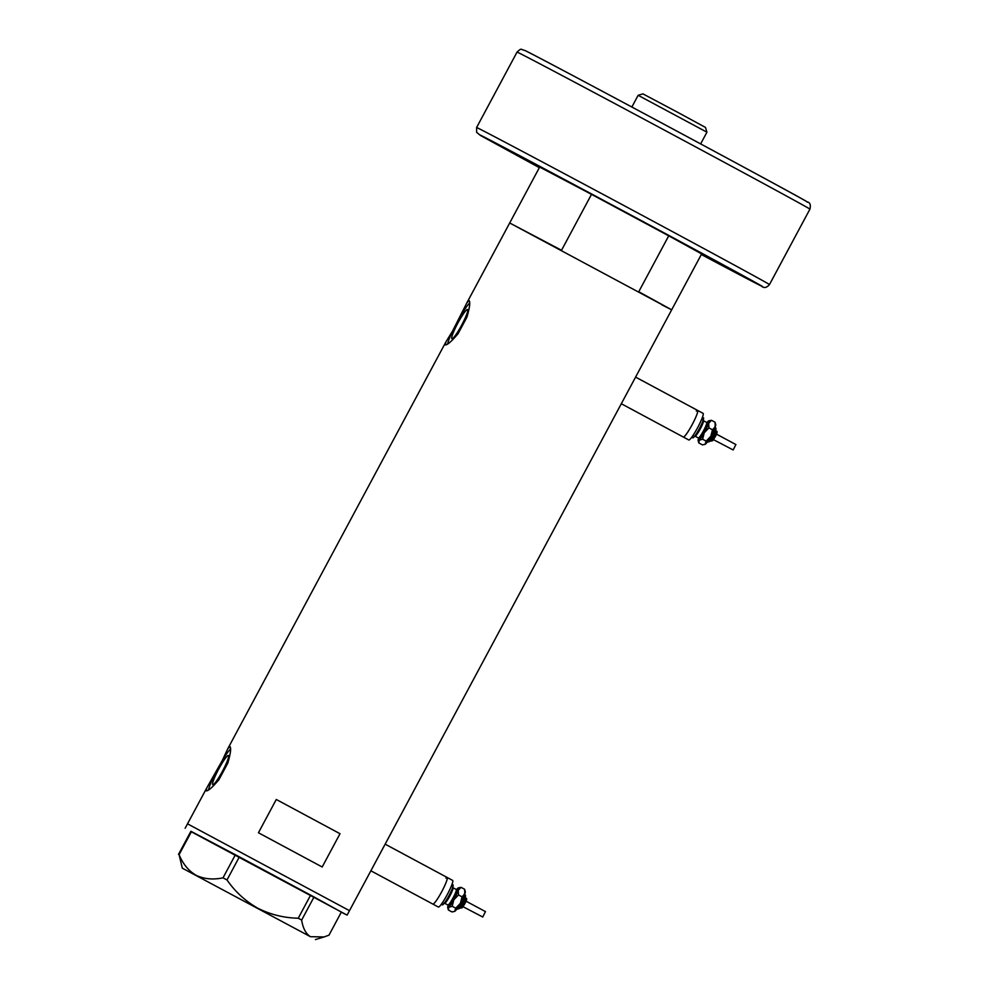 <?xml version="1.0" encoding="UTF-8"?>
<svg xmlns="http://www.w3.org/2000/svg" width="989" height="989" viewBox="0 0 989 989"><rect width="100%" height="100%" fill="white"/><g stroke="black" fill="none" stroke-linecap="round" stroke-linejoin="round"><path stroke-width="1.48" d="M445.915 878.133A15.107 1.966 118.2 0 1 447.139 877.453L447.139 877.453A15.107 1.966 118.2 0 1 441.749 891.658A15.107 1.966 118.2 0 1 432.861 904.082A15.107 1.966 118.2 0 1 432.848 904.07A15.107 1.966 118.2 0 1 432.836 904.07M696.343 411.078A15.107 1.966 118.2 0 1 697.579 410.398A15.107 1.966 118.2 0 1 697.579 410.398A15.107 1.966 118.2 0 1 692.189 424.602A15.107 1.966 118.2 0 1 683.288 437.027A15.107 1.966 118.2 0 1 683.275 437.014L621.315 403.735M466.857 302.869L452.579 331.031L445.928 341.885L445.223 344.877C447.176 345.248 451.466 341.526 458.068 333.701L466.919 317.197C469.763 307.406 470.455 301.843 469.009 300.508L466.857 302.869L539.673 167.067L591.509 194.351L561.529 250.266L509.694 222.97L671.667 309.829L701.646 253.913L668.725 235.827L638.746 291.743L671.667 309.829L349.488 910.671L187.514 823.825L349.488 910.671L347.114 915.109L341.292 912.192M451.924 338.708A16.566 2.163 -61.8 0 0 461.678 325.097A16.566 2.163 -61.8 0 0 467.587 309.52A16.566 2.163 -61.8 0 0 467.587 309.508A16.566 2.163 -61.8 0 0 457.833 323.131A16.566 2.163 -61.8 0 0 451.911 338.708A16.566 2.163 -61.8 0 0 451.924 338.708M212.796 784.685A16.566 2.163 -61.8 0 0 222.55 771.074A16.566 2.163 -61.8 0 0 228.459 755.497A16.566 2.163 -61.8 0 0 228.447 755.485A16.566 2.163 -61.8 0 0 218.693 769.096A16.566 2.163 -61.8 0 0 212.783 784.685A16.566 2.163 -61.8 0 0 212.796 784.685M222.302 760.492L206.8 787.862L206.071 790.854C208.049 791.225 212.338 787.491 218.94 779.678L227.791 763.162C230.635 753.371 231.327 747.82 229.881 746.485L227.717 748.846L222.302 760.492A25.182 3.288 -61.8 0 1 230.548 748.97M469.676 302.993A25.182 3.288 -61.8 0 0 461.43 314.527M348.771 910.35L349.488 910.671M340.018 833.715L276.29 799.483L258.438 832.763L322.179 866.994L340.018 833.715L276.29 799.483M452.579 331.031A25.182 3.288 -61.8 0 0 447.634 344.024M213.451 777.008A25.182 3.288 -61.8 0 0 208.506 789.988M190.79 831.489L347.114 915.109M182.31 868.169L310.447 936.694L324.108 936.942L328.978 935.161L341.353 912.081L314.032 896.974L301.657 920.067L298.245 918.225C283.905 917.916 270.405 914.565 257.746 908.174C245.396 901.115 235.135 891.707 227 879.95L223.02 877.836C213.092 879.913 204.142 879.085 196.181 875.327C188.676 870.975 182.977 864.077 179.096 854.657L182.31 868.169L310.447 936.694C305.836 933.752 302.906 928.201 301.657 920.067M298.245 918.225L310.62 895.132L239.375 856.87L227 879.95M223.02 877.836L235.394 854.743L191.47 831.576L179.096 854.657M178.515 854.385L190.889 831.292L191.47 831.576M235.394 854.743L239.375 856.87M310.62 895.132L314.032 896.974M671.667 309.829L661.567 304.674M668.725 235.827L591.509 194.351M638.14 95.303L642.912 93.868L676.241 111.534L705.478 127.42L706.925 132.192L638.14 95.303L631.86 107.022M466.042 901.189L485.463 911.611L482.743 917.013L463.075 906.728M451.998 884.351L453.049 884.92A11.324 1.484 118.2 0 1 450.032 893.611A11.324 1.484 118.2 0 1 443.257 904.366A11.324 1.484 118.2 0 1 442.33 904.873L441.279 904.317M432.848 904.07A15.107 1.966 118.2 0 0 434.084 903.39A15.107 1.966 118.2 0 0 443.109 889.049A15.107 1.966 118.2 0 0 447.139 877.453L452.641 880.408A15.107 1.966 118.2 0 1 448.61 892.004A15.107 1.966 118.2 0 1 439.573 906.344A15.107 1.966 118.2 0 1 438.35 907.024L370.875 870.79M456.572 889.606A11.324 1.484 -61.8 0 1 457.623 888.382A11.324 1.484 118.2 0 1 458.327 887.862A11.324 1.484 118.2 0 1 458.253 890.323A11.324 1.484 118.2 0 1 453.815 899.792A11.324 1.484 118.2 0 1 448.759 907.321A11.324 1.484 118.2 0 1 447.708 907.655A11.324 1.484 118.2 0 1 448.128 905.38A11.324 1.484 118.2 0 1 448.19 905.219M447.708 907.655L448.388 910.004L448.759 907.321L452.183 906.283L453.815 899.792L458.513 894.946L458.253 890.323L461.047 887.343L458.463 887.85M454.643 911.376L455.719 908.174L460.404 903.34L462.048 896.85L464.842 893.858L464.583 889.235L465.275 891.596A11.324 1.484 118.2 0 1 464.842 893.858A11.324 1.484 118.2 0 1 460.404 903.34A11.324 1.484 118.2 0 1 455.348 910.869A11.324 1.484 118.2 0 1 454.643 911.376A11.324 1.484 118.2 0 1 454.52 911.401M454.099 911.549L451.924 911.907L448.388 910.004M455.719 908.174L452.183 906.283M462.048 896.85L458.513 894.946M464.583 889.235L461.047 887.343M716.481 434.134L735.903 444.556L733.17 449.958L713.502 439.672M702.437 417.296L703.488 417.865A11.324 1.484 118.2 0 1 700.459 426.556A11.324 1.484 118.2 0 1 693.685 437.311A11.324 1.484 118.2 0 1 692.77 437.83L691.719 437.262M697.579 410.398L703.068 413.353A15.107 1.966 118.2 0 1 699.038 424.949A15.107 1.966 118.2 0 1 690.013 439.289A15.107 1.966 118.2 0 1 688.777 439.969L683.275 437.014A15.107 1.966 118.2 0 0 684.512 436.334A15.107 1.966 118.2 0 0 693.549 421.994A15.107 1.966 118.2 0 0 697.579 410.398L635.581 377.106M706.999 422.55A11.324 1.484 -61.8 0 1 708.062 421.326A11.324 1.484 118.2 0 1 708.767 420.807A11.324 1.484 118.2 0 1 708.68 423.267A11.324 1.484 118.2 0 1 704.242 432.737A11.324 1.484 118.2 0 1 699.186 440.266A11.324 1.484 118.2 0 1 698.135 440.599A11.324 1.484 118.2 0 1 698.568 438.325A11.324 1.484 118.2 0 1 698.617 438.164M698.135 440.599L698.827 442.948L699.186 440.266L702.61 439.227L704.242 432.737L708.94 427.891L708.68 423.267L711.487 420.288L708.89 420.795M705.083 444.321L706.146 441.131L710.844 436.285L712.476 429.795L715.282 426.815L715.022 422.179L715.702 424.541A11.324 1.484 118.2 0 1 715.282 426.815A11.324 1.484 118.2 0 1 710.844 436.285A11.324 1.484 118.2 0 1 705.787 443.814A11.324 1.484 118.2 0 1 705.083 444.321A11.324 1.484 118.2 0 1 704.947 444.345M704.527 444.494L702.363 444.852L698.827 442.948M706.146 441.131L702.61 439.227M712.476 429.795L708.94 427.891M715.022 422.179L711.487 420.288M518.347 52.664A166.164 0.865 -151.8 0 0 517.049 52.083C521.92 47.719 520.189 49.388 524.949 50.501C537.991 56.41 796.528 195.018 807.333 201.929C810.053 202.485 810.918 204.884 809.929 209.136A166.164 0.865 -151.8 0 0 673.472 134.986A166.164 0.865 -151.8 0 0 518.347 52.664M769.479 284.572C766.648 287.824 764.015 288.355 761.567 286.167L701.325 254.519A161.133 0.841 -151.8 0 0 761.394 286.068A161.133 0.841 -151.8 0 0 639.586 219.694A161.133 0.841 -151.8 0 0 479.925 134.9L539.351 167.673L480.419 135.444L476.611 132.316L476.599 127.532A166.164 0.865 28.2 0 1 477.897 128.1A166.164 0.865 28.2 0 1 633.022 210.422A166.164 0.865 28.2 0 1 769.479 284.572L809.929 209.136M525.134 50.587A161.133 0.841 28.2 0 1 684.796 135.382A161.133 0.841 28.2 0 1 806.604 201.756M465.77 898.173C468.465 898.136 464.385 904.737 462.246 907.741L460.404 908.162A5.662 0.742 -61.8 0 0 460.874 907.902A5.662 0.742 -61.8 0 0 464.249 902.524A5.662 0.742 -61.8 0 0 465.77 898.173L465.151 897.839M457.684 908.829A8.184 1.063 -61.8 0 0 462.58 901.053A8.184 1.063 -61.8 0 0 464.756 894.773C467.414 895.107 462.531 904.428 459.057 908.668L457.017 909.188A8.184 1.063 -61.8 0 0 457.684 908.829M452.443 887.009L452.962 887.726A8.814 1.15 118.2 0 1 450.613 894.489A8.814 1.15 118.2 0 1 445.347 902.858A8.814 1.15 118.2 0 1 444.617 903.254L447.918 905.022A8.814 1.15 -61.8 0 0 448.635 904.626A8.814 1.15 -61.8 0 0 453.914 896.257A8.814 1.15 -61.8 0 0 456.263 889.494L456.918 889.741M456.967 889.606A10.075 1.31 118.2 0 1 457.128 889.432A10.075 1.31 118.2 0 1 456.102 894.983A10.075 1.31 118.2 0 1 449.253 906.27A10.075 1.31 118.2 0 1 448.685 904.589M464.694 896.788A6.923 0.902 118.2 0 1 463.989 900.608A6.923 0.902 118.2 0 1 459.279 908.359M465.906 900.077L462.456 907.445M716.197 431.117C718.892 431.08 714.812 437.682 712.673 440.686L710.844 441.106A5.662 0.742 -61.8 0 0 711.301 440.847A5.662 0.742 -61.8 0 0 714.688 435.469A5.662 0.742 -61.8 0 0 716.197 431.117L715.579 430.796M708.112 441.774A8.184 1.063 -61.8 0 0 713.007 433.998A8.184 1.063 -61.8 0 0 715.195 427.718C717.841 428.052 712.97 437.373 709.496 441.613L707.444 442.132A8.184 1.063 -61.8 0 0 708.112 441.774M702.87 419.954L703.389 420.671A8.814 1.15 118.2 0 1 701.04 427.433A8.814 1.15 118.2 0 1 695.774 435.803A8.814 1.15 118.2 0 1 695.057 436.198L698.358 437.966A8.814 1.15 -61.8 0 0 699.075 437.571A8.814 1.15 -61.8 0 0 704.341 429.201A8.814 1.15 -61.8 0 0 706.69 422.439L707.345 422.686M707.395 422.55A10.075 1.31 118.2 0 1 707.568 422.377A10.075 1.31 118.2 0 1 706.542 427.928A10.075 1.31 118.2 0 1 699.68 439.215A10.075 1.31 118.2 0 1 699.112 437.534M715.134 429.733A6.923 0.902 118.2 0 1 714.429 433.553A6.923 0.902 118.2 0 1 709.706 441.304M716.345 433.021L712.896 440.389M445.928 341.885L227.717 748.846M206.8 787.862L185.141 828.263M447.139 877.453L385.154 844.161M315.442 939.55L323.823 937.016M706.925 132.192L700.645 143.9M517.049 52.083L476.599 127.532M464.224 894.044L464.756 894.773M460.404 908.162L459.786 907.828M456.263 889.494L452.962 887.726M447.918 905.022L448.45 905.739L448.685 904.651M443.74 903.204L444.617 903.254M456.102 909.151L457.017 909.188M714.651 426.988L715.195 427.718M710.844 441.106L710.226 440.773M706.69 422.439L703.389 420.671M698.358 437.966L698.877 438.683L699.124 437.595M694.167 436.149L695.057 436.198M706.542 442.095L707.444 442.132"/></g></svg>
